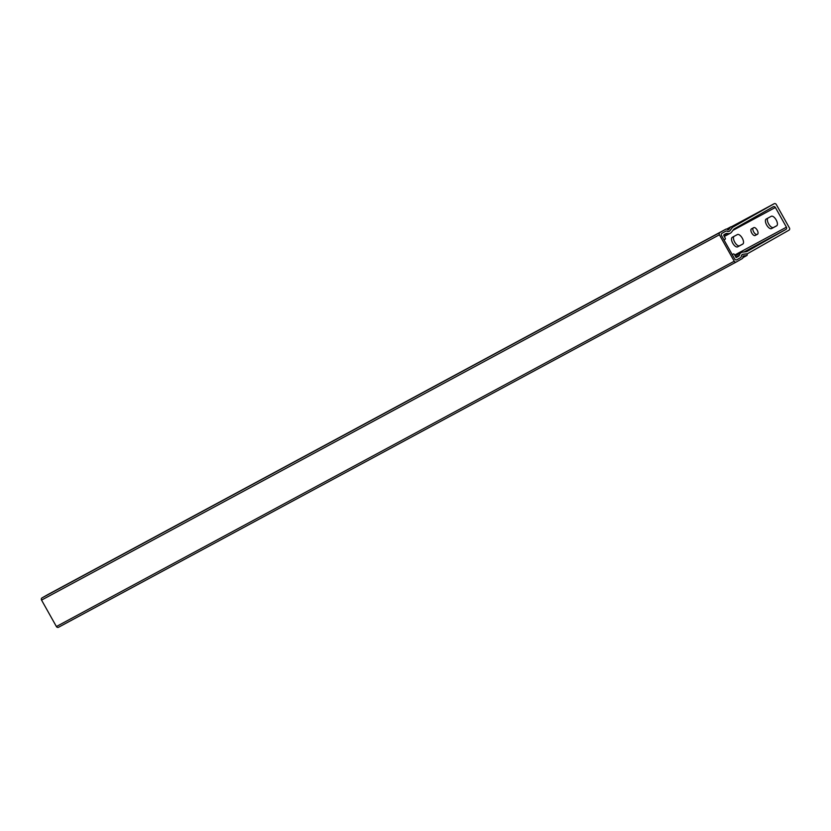 <?xml version="1.0" encoding="UTF-8"?>
<svg xmlns="http://www.w3.org/2000/svg" width="831" height="831" viewBox="0 0 831 831"><rect width="100%" height="100%" fill="white"/><g stroke="black" fill="none" stroke-linecap="round" stroke-linejoin="round"><path stroke-width="1.25" d="M731.571 232.161A4.716 4.197 -118.3 0 1 730.418 233.168A4.716 4.197 -118.3 0 1 730.356 233.21A4.716 4.197 -118.3 0 1 727.187 233.438A1.683 1.496 61.7 0 0 726.055 233.521L724.113 234.622A0.841 0.748 61.7 0 0 723.874 235.724L725.276 238.227A0.841 0.748 -118.3 0 1 725.037 239.328L724.642 239.546A0.841 0.748 -118.3 0 1 723.583 239.183L721.516 235.516A1.683 1.496 -118.3 0 1 721.994 233.303L725.743 231.174A1.683 1.496 -118.3 0 1 727.187 231.215A2.524 2.244 61.7 0 0 729.961 230.717L732.381 227.538A1.683 1.496 -118.3 0 1 732.797 227.175L774.128 203.74A1.683 1.496 -118.3 0 1 776.258 204.468L789.45 227.974A1.683 1.496 -118.3 0 1 788.972 230.177L747.63 253.621A1.683 1.496 -118.3 0 1 747.111 253.787L743.153 254.224A2.524 2.244 61.7 0 0 741.304 256.364A1.683 1.496 -118.3 0 1 740.587 257.62L736.837 259.75A1.683 1.496 -118.3 0 1 734.708 259.012L732.651 255.346A0.841 0.748 -118.3 0 1 732.89 254.234L733.274 254.016A0.841 0.748 -118.3 0 1 734.344 254.379L736.152 257.61L738.728 256.156A1.683 1.496 61.7 0 0 739.403 255.21A4.716 4.197 -118.3 0 1 741.304 252.562A4.716 4.197 -118.3 0 1 741.377 252.531A4.716 4.197 -118.3 0 1 742.758 252.094L746.352 251.7A1.683 1.496 61.7 0 0 746.851 251.544L785.949 229.377A1.683 1.496 61.7 0 0 786.427 227.175L775.375 207.48A1.683 1.496 61.7 0 0 773.245 206.753L734.178 228.909A1.683 1.496 61.7 0 0 733.773 229.273L731.571 232.161M743.007 243.909L739.611 245.747A5.474 2.503 60.4 0 1 734.916 242.475A5.474 2.503 60.4 0 1 733.981 236.399M757.727 234.072L757.093 234.415A3.791 1.735 60.4 0 1 753.862 232.192A3.791 1.735 60.4 0 1 753.156 227.974M776.902 225.648L773.505 227.476A5.474 2.503 60.4 0 1 768.8 224.204A5.474 2.503 60.4 0 1 767.875 218.127M732.298 237.302A5.474 2.503 -119.6 0 0 732.277 237.313A5.474 2.503 -119.6 0 0 732.786 243.286A5.474 2.503 -119.6 0 0 737.658 246.849L742.737 244.117A5.474 2.503 -119.6 0 0 742.758 244.096A5.474 2.503 -119.6 0 0 742.249 238.123A5.474 2.503 -119.6 0 0 737.377 234.56L732.298 237.302M751.421 228.909A3.791 1.735 -119.6 0 0 751.411 228.92A3.791 1.735 -119.6 0 0 751.764 233.054A3.791 1.735 -119.6 0 0 755.13 235.516L757.508 234.238A3.791 1.735 -119.6 0 0 757.519 234.228A3.791 1.735 -119.6 0 0 757.166 230.094A3.791 1.735 -119.6 0 0 753.8 227.632L751.421 228.909M766.192 219.041A5.474 2.503 -119.6 0 0 766.172 219.052A5.474 2.503 -119.6 0 0 766.681 225.024A5.474 2.503 -119.6 0 0 771.552 228.587L776.632 225.845A5.474 2.503 -119.6 0 0 776.653 225.835A5.474 2.503 -119.6 0 0 776.144 219.862A5.474 2.503 -119.6 0 0 771.272 216.299L766.192 219.041M746.352 253.943A0.841 0.748 -118.3 0 1 746.654 255.574L743.485 255.927A0.841 0.748 61.7 0 0 742.904 256.883A1.683 1.496 -118.3 0 1 742.239 258.618L736.359 261.952A1.683 1.496 -118.3 0 1 734.23 261.225L719.397 234.778A1.683 1.496 -118.3 0 1 719.875 232.576L725.743 229.242A1.683 1.496 -118.3 0 1 727.572 229.574A0.841 0.748 61.7 0 0 728.694 229.553L730.626 227.008A0.841 0.748 -118.3 0 1 731.862 228.12L729.93 230.665A2.524 2.244 -118.3 0 1 727.187 231.174A1.683 1.496 61.7 0 0 725.775 231.163L721.994 233.303A1.683 1.496 61.7 0 0 721.516 235.516L734.708 259.012A1.683 1.496 61.7 0 0 736.817 259.76L740.618 257.6A1.683 1.496 61.7 0 0 741.335 256.374A2.524 2.244 -118.3 0 1 743.184 254.286L746.352 253.943M58.492 627.28L736.328 261.962L58.513 627.26A1.683 1.496 -118.3 0 1 56.394 626.532L41.55 600.096A1.683 1.496 -118.3 0 1 42.028 597.884L47.907 594.549A1.683 1.496 -118.3 0 1 47.959 594.518L725.775 229.231M774.128 203.74L731.384 226.78L774.16 203.72M732.797 227.175L732.018 227.601M727.187 233.438L723.749 235.287M775.375 207.48L732.952 230.353M786.427 227.175L734.708 255.034M785.949 229.377L744.046 251.959M739.403 255.21L735.871 257.111M738.728 256.156L736.121 257.558M771.552 228.587L773.505 227.476M755.13 235.516L757.093 234.415M737.658 246.849L739.611 245.747M730.626 227.008L726.751 229.107M725.743 229.242L47.907 594.549M719.875 232.576L42.028 597.884M719.397 234.778L41.55 600.096M734.23 261.225L56.394 626.532M746.654 255.574L742.935 257.579M733.295 254.006L732.225 254.587M730.356 233.21L724.289 236.471M741.377 252.531L735.175 255.865M730.844 226.821L726.658 229.086M746.903 255.501L742.924 257.641"/></g></svg>
